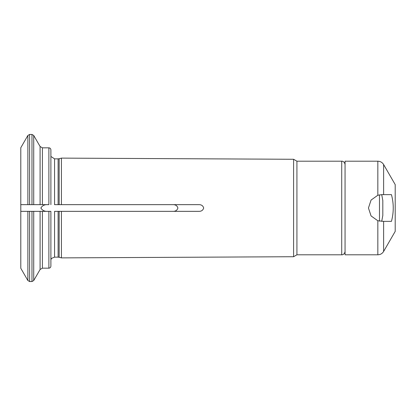 <?xml version="1.0" encoding="UTF-8"?>
<svg xmlns="http://www.w3.org/2000/svg" width="416" height="416" viewBox="0 0 416 416"><rect width="100%" height="100%" fill="white"/><g stroke="black" fill="none" stroke-linecap="round" stroke-linejoin="round"><path stroke-width="0.62" d="M59.155 257.275L58.115 257.14L58.115 211.344L54.564 211.344L59.155 211.344L59.155 257.275L61.417 257.884L61.417 211.344L59.155 211.344L172.947 211.344C175.521 211.406 177.174 210.293 177.913 208C177.18 205.712 175.521 204.594 172.947 204.656L59.155 204.656L59.155 158.725L61.417 158.116L61.417 204.656L54.564 204.656L54.564 158.86L58.115 158.86L58.115 204.656M42.401 147.831L40.087 146.489L40.087 204.656L33.717 204.656L42.401 204.656L42.401 147.831L48.88 147.831C50.086 147.935 50.757 148.606 50.887 149.833L50.887 204.656M42.401 204.656L48.88 204.656L48.88 147.831M29.614 211.344L29.614 281.544L31.98 281.544L33.717 280.54L33.717 211.344L40.087 211.344L20.8 211.344L27.877 211.344L27.877 280.54L20.8 268.278L20.8 204.656L27.877 204.656L27.877 135.46L20.8 147.722L20.8 204.656L31.98 204.656L31.98 134.456L33.717 135.46L33.717 204.656L31.98 204.656M50.565 211.344L50.887 211.344L50.887 266.167C50.757 267.394 50.086 268.065 48.88 268.169L48.88 211.344L50.549 211.344M50.887 211.344L42.401 211.344L42.401 268.169L40.087 269.511L40.087 211.344L42.401 211.344M47.96 204.656C44.741 204.396 42.375 205.514 40.856 208.005C42.37 210.486 44.741 211.598 47.96 211.344M341.713 254.8L341.713 161.2L296.925 161.2L296.925 254.8L341.713 254.8C341.734 254.951 344.542 254.836 345.056 251.456M296.925 161.2L293.597 159.276L293.597 256.724L61.417 257.884M61.417 204.656L198.869 204.656C201.401 204.599 203.008 205.717 203.684 208C203.013 210.283 201.406 211.396 198.869 211.344L172.947 211.344M61.417 211.344L198.869 211.344M198.869 204.656L172.947 204.656M381.722 194.631L382.814 200.554L382.814 215.446L381.722 221.369M383.62 164.544L395.2 184.6L395.2 231.4L383.62 251.456L383.62 221.369L391.446 221.369C393.843 212.462 393.843 203.544 391.446 194.631L381.831 194.631L377.832 195.239L377.832 161.2C380.354 161.283 382.283 162.396 383.62 164.544L383.62 194.631M377.832 161.2L345.056 161.2L345.056 254.8L377.832 254.8L377.832 220.761L371.062 215.93L368.456 208L371.067 200.07L377.832 195.239M377.832 220.761L383.62 221.369M27.877 135.46L29.614 134.456L29.614 204.656M31.98 281.544L31.98 211.344M54.564 211.344L54.564 257.14L58.115 257.14M382.814 200.554L382.814 215.446M379.486 221.161L379.486 194.839M59.155 158.725L58.115 158.86M54.564 158.86L50.887 156.452M40.087 146.489L33.717 135.46M29.614 134.456L31.98 134.456M296.925 254.8L293.597 256.724M54.564 257.14L51.761 258.279L50.887 259.548M42.401 268.169L48.88 268.169M40.087 269.511L33.717 280.54M341.713 161.2C341.734 161.049 344.542 161.164 345.056 164.544M27.877 280.54L29.614 281.544M293.597 159.276L61.417 158.116M377.832 254.8C380.354 254.717 382.283 253.604 383.62 251.456"/></g></svg>
